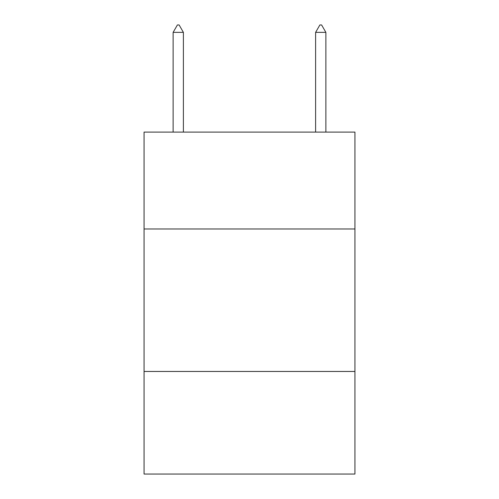 <?xml version="1.0" encoding="UTF-8"?>
<svg xmlns="http://www.w3.org/2000/svg" width="499" height="499" viewBox="0 0 499 499"><rect width="100%" height="100%" fill="white"/><g stroke="black" fill="none" stroke-linecap="round" stroke-linejoin="round"><path stroke-width="0.75" d="M354.939 228.985L354.939 132.098L144.061 132.098L144.061 228.985L354.939 228.985L354.939 474.05L144.061 474.05L144.061 228.985M354.939 371.462L144.061 371.462M183.389 32.36L179.116 24.95L177.407 24.95L173.128 32.36L183.389 32.36L183.389 132.098M173.128 32.36L173.128 132.098M319.884 24.95L321.593 24.95L325.872 32.36L315.611 32.36L319.884 24.95M325.872 132.098L325.872 32.36M315.611 132.098L315.611 32.36"/></g></svg>

